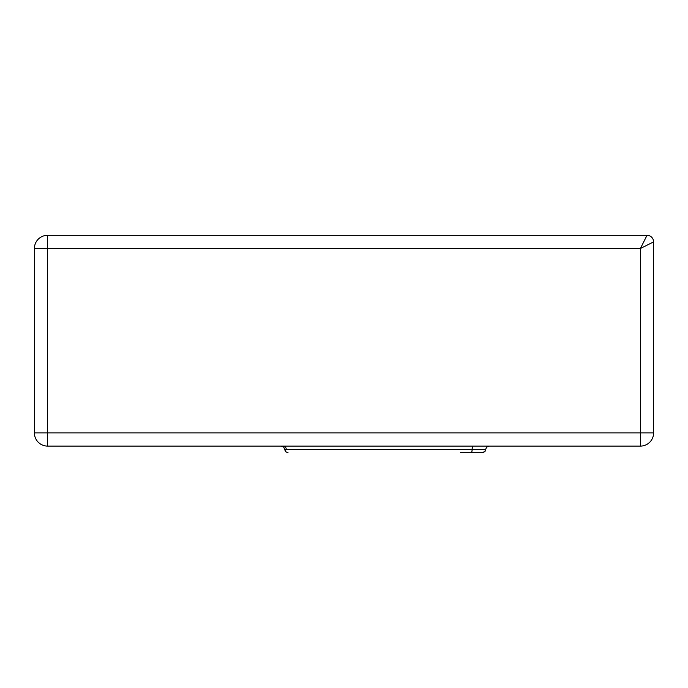 <?xml version="1.0" encoding="UTF-8"?>
<svg xmlns="http://www.w3.org/2000/svg" width="688" height="688" viewBox="0 0 688 688"><rect width="100%" height="100%" fill="white"/><g stroke="black" fill="none" stroke-linecap="round" stroke-linejoin="round"><path stroke-width="1.03" d="M640.425 446.099L47.575 446.099A13.175 13.175 0 0 1 34.4 432.924L34.4 248.488L47.575 248.488L47.575 432.924L640.425 432.924L640.425 248.488L47.575 248.488L47.575 235.313L647.012 235.313A6.588 6.588 0 0 1 653.6 241.901L653.6 432.924L640.425 432.924L640.425 446.099L47.575 446.099A13.175 13.175 0 0 1 34.4 432.924L47.575 432.924L47.575 446.099L47.575 432.924L640.425 432.924L640.425 248.488L47.575 248.488L47.575 432.924L34.4 432.924L34.4 248.488L47.575 248.488L47.575 235.313L647.012 235.313A6.588 6.588 0 0 1 653.6 241.901L653.6 432.924L640.425 432.924L640.425 446.099A13.175 13.175 0 0 0 653.6 432.924A13.175 13.175 0 0 1 640.425 446.099M640.425 248.488L647.012 235.313L640.425 248.488L653.6 241.901L640.425 248.488M34.4 248.488A13.175 13.175 0 0 1 47.575 235.313A13.175 13.175 0 0 0 34.4 248.488M460.401 452.687L470.97 452.687A3.294 1.144 90 0 0 472.123 449.393L472.166 449.393A3.294 1.195 90 0 1 470.97 452.687A3.294 1.144 90 0 0 472.123 449.393L472.166 449.393A3.294 1.195 90 0 1 470.97 452.687L482.365 452.687L484.713 451.715L485.668 449.393L484.722 451.715L482.374 452.687L485.1 451.259M287.808 452.687L285.546 451.655L284.643 449.393L472.123 449.393L284.66 449.393L283.757 447.114L281.358 446.099M283.232 446.099A3.294 3.07 90 0 1 286.251 449.393A3.294 3.087 90 0 0 283.181 446.099A3.294 3.07 90 0 1 286.251 449.393A3.294 3.087 90 0 0 283.293 446.108M473.267 446.099A3.294 1.144 -90 0 0 472.123 449.393A3.294 1.144 -90 0 1 473.267 446.099M472.166 449.393A3.294 1.195 -90 0 1 473.361 446.099A3.294 1.195 -90 0 0 472.166 449.393L485.659 449.393L486.622 447.071L488.962 446.099L486.622 447.071L485.659 449.393L462.078 449.393M284.72 449.393L285.675 451.715L288.014 452.687M284.669 449.393L285.597 451.681L287.98 452.687M284.617 449.393L283.723 447.148L281.28 446.099M485.676 449.393L486.622 447.097L488.987 446.099"/></g></svg>
